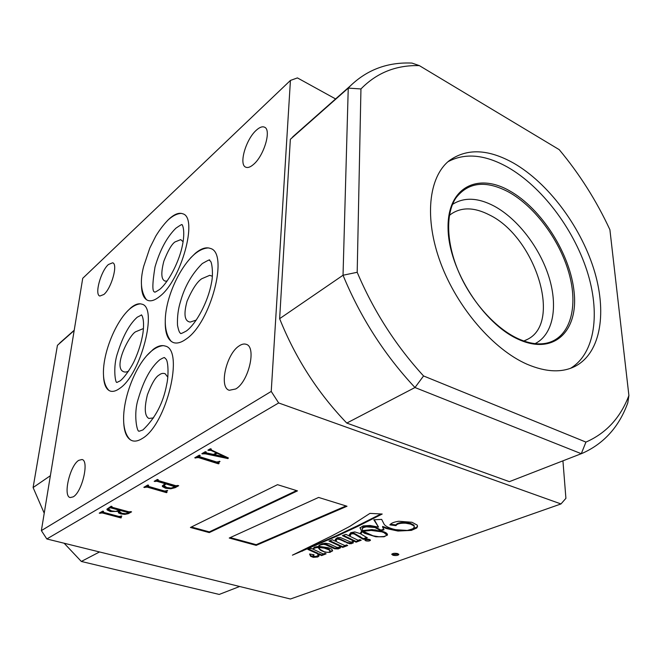<?xml version="1.0" encoding="UTF-8"?>
<svg xmlns="http://www.w3.org/2000/svg" width="662" height="662" viewBox="0 0 662 662"><rect width="100%" height="100%" fill="white"/><g stroke="black" fill="none" stroke-linecap="round" stroke-linejoin="round"><path stroke-width="0.99" d="M365.829 540.821C368.238 541.268 369.785 541.061 370.48 540.217L369.437 539.431C367.029 538.984 365.482 539.182 364.787 540.027L365.829 540.821M364.985 539.712L370.281 539.836M330.106 550.834L329.171 549.261L325.505 547.739L318.993 547.011M329.171 549.261L329.155 549.94L324.19 548.095L318.976 547.532L320.16 550.006L321.401 550.726L325.067 552.199L329.982 552.381L332.622 550.643L331.819 549.22L328.385 547.739L319.216 546.398L320.036 545.025L323.495 544.346L325.737 544.793L334.616 548.781L338.208 548.922L340.5 547.83L340.541 546.398L342.734 547.4L347.682 545.513L346.549 544.942L344.91 545.596L336.801 541.864L336.114 540.126L337.032 539.058L339.896 539.563L349.619 543.792L353.094 543.08L353.558 540.945L356.115 542.178L361.229 540.2L359.913 539.629L358.134 540.266L349.983 536.328L351.241 533.704L354.12 533.928L363.297 539.373L367.352 537.85L360.798 533.953L362.147 531.619L364.456 533.249L375.776 536.774L384.092 536.774L387.469 534.871C387.51 533.655 386.203 532.604 383.546 531.718L372.019 529.567L362.685 530.676L362.222 528.979C362.453 527.97 363.901 527.258 366.582 526.853L374.932 527.515L380.94 530.8L384.026 529.774L382.611 527.134L386.774 528.624L397.953 531.04L411.375 530.386L416.837 527.945L417.482 526.414L417.209 525.09L411.971 522.268L398.764 521.259C394.006 521.962 391.035 523.179 389.86 524.9L395.984 525.645C396.968 523.808 400.187 522.997 405.649 523.195L410.622 524.13L413.965 525.901L414.28 527.018L413.038 528.789L407.304 530.436L395.677 529.691C390.042 528.45 386.236 526.72 384.266 524.503L381.668 519.397L373.823 519.769L378.523 527.126L370.058 525.487L363.173 525.901L359.987 527.862L361.7 531.197L360.095 533.589L354.815 531.925L350.761 532.67L349.288 534.863L349.503 536.096L345.895 534.35L342.428 535.616L352.887 540.622L352.383 541.872L350.661 541.996L340.425 537.544L337.38 537.701L335.253 539.422L335.642 541.326L332.291 539.787L328.981 541.069L339.68 546.001L339.457 547.333L337.008 547.4L329.345 543.858L325.381 543.229L322.113 543.759L319.051 545.331L318.579 546.407L314.508 547.102L312.663 549.013L311.008 548.343L307.904 549.443L317.768 553.854L317.992 555.832L315.137 556.527L313.035 555.84L314.061 554.797L309.593 554.003L310.552 556.229L313.333 557.363L317.727 556.999L318.96 556.055L318.927 554.375L321.641 555.583L326.101 553.829L325.025 553.374L323.205 553.92L313.349 549.311C313.623 548.343 315.178 547.731 318.008 547.482L320.16 550.006M386.608 534.697L383.157 531.594M384.059 532.678L381.784 531.834L371.134 530.428L363.107 531.247L373.095 535.823L379.02 536.783L383.886 536.526L386.194 535.666L386.6 534.879L384.059 532.678L384.068 531.967M390.39 524.246L395.984 524.925C396.968 523.088 400.187 522.268 405.649 522.475L410.614 523.402L413.965 525.173L413.965 525.901M322.278 543.701L325.762 544.098L326.796 544.462L326.78 545.149M336.122 539.58L337.049 538.355L339.912 538.868L339.896 539.563M349.991 535.517L351.257 533.001L353.756 533.092L354.12 533.928M362.23 528.425L362.23 528.268C362.462 527.25 363.918 526.538 366.599 526.141L374.94 526.803L374.982 527.531M374.99 526.82L380.948 530.088L380.94 530.8M143.464 328.534L136.223 331.538C130.538 332.994 114.567 363.165 121.866 370.662C123.91 372.375 126.185 372.499 128.693 371.034M196.242 320.094L190.267 322.071C184.541 321.343 183.482 314.359 187.081 301.127C192.27 289.195 197.16 281.739 201.753 278.743L209.73 275.326L212.378 276.244M153.617 417.896L148.818 418.45C144.622 415.976 144.159 408.065 147.427 394.709C151.821 383.273 155.777 376.67 159.277 374.915C161.089 373.418 163.042 373.02 165.144 373.732L167.817 377.175M183.126 241.762L180.726 239.627L174.958 241.961C171.648 244.253 167.941 250.675 163.837 261.233C160.775 273.199 161.238 279.827 165.219 281.118L167.114 281.036M523.832 341.004L527.92 339.134C562.427 321.542 534.615 236.682 489.549 215.001C474.431 207.189 461.596 206.892 451.045 214.099L449.39 215.448M535.095 343.628C553.109 334.682 558.174 306.903 549.079 277.428C539.977 247.911 517.8 218.89 494.241 206.139C477.981 197.59 464.079 197.003 452.51 204.376M527.002 364.216C546.026 372.301 562.154 372.963 575.386 366.194C601.319 352.432 607.261 311.248 593.582 268.35C579.829 225.361 548.028 183.035 513.861 163.266C488.308 148.884 466.727 148.04 449.117 160.758C428.653 177.102 423.97 218.17 440.619 262.93C457.194 307.656 493.347 349.486 527.002 364.216M570.52 368.312C595.361 353.417 600.575 312.447 586.805 270.245C572.953 227.943 541.599 186.651 507.903 167.32C485.047 154.486 465.063 152.624 447.959 161.735M392.988 555.253C396.008 555.79 397.961 555.55 398.847 554.508L397.614 553.589C394.585 553.051 392.632 553.291 391.747 554.334L392.988 555.253M391.904 554.028L392.988 554.574L398.69 554.135M123.662 421.454C124.034 432.369 126.947 438.815 132.383 440.784C135.263 441.62 138.557 440.851 142.272 438.484C166.559 424.921 184.632 349.271 165.07 346.036C161.586 344.91 157.63 346.027 153.187 349.387L146.501 355.941M165.252 321.997C165.111 333.367 167.825 340.218 173.378 342.568C176.977 343.801 181.264 342.61 186.221 339.002C210.855 322.758 229.06 252.694 210.342 248.432C206.089 246.86 201.083 248.473 195.348 253.273L190.615 257.907M103.537 376.223C103.934 384.597 106.193 389.554 110.314 391.093C112.987 391.912 116.14 391.002 119.756 388.354C141.014 374.485 158.268 307.002 141.817 304.156C138.664 303.105 134.982 304.346 130.762 307.888L127.261 311.289M141.478 284.776C141.544 293.423 143.662 298.636 147.833 300.416C151.06 301.566 155.007 300.242 159.674 296.452C181.239 280.374 198.468 217.393 182.737 213.785C178.988 212.378 174.47 214.091 169.174 218.923L167.503 220.545M78.728 460.347L81.964 459.519C89.486 460.388 82.146 492.106 73.192 496.864L70.238 497.551C62.708 496.467 69.882 465.535 78.728 460.347M108.411 264.519L112.656 262.797C118.225 263.923 111.547 288.202 103.868 294.482L99.854 296.038C94.302 294.78 100.79 271.097 108.411 264.519M239.164 345.895C241.762 344.132 244.096 343.611 246.165 344.314C256.757 346.731 248.738 381.726 235.746 388.958L229.3 390.282C218.667 387.692 226.354 353.765 239.164 345.895M256.268 130.265C259.554 127.261 262.301 126.227 264.486 127.17C271.701 129.553 264.088 155.661 253.563 164.383C250.418 167.122 247.82 168.057 245.768 167.188C238.568 164.722 245.825 139.409 256.268 130.265M297.486 490.881L277.519 484.675L190.424 527.465L209.266 532.596L297.486 490.881M347.012 506.248L318.612 497.435L229.242 538.032L256.186 545.364L347.012 506.248M357.505 526.48L382.206 514.035L369.959 513.381L349.784 526.381L331.405 536.088L292.414 555.17L336.619 536.286L357.505 526.48L357.521 525.769L380.964 513.969M313.06 555.236L313.325 554.665M167.676 490.592L166.534 491.576L167.014 492.379L166.51 492.66L147.32 487.141L143.811 487.315L147.791 485.006L148.693 485.271L147.717 485.925L148.561 486.421L164.565 491.03L167.676 490.592M177.805 485.453L178.699 485.718L175.182 487.662L170.788 488.788L165.517 488.233L162.463 486.587L162.306 485.891L165.103 483.674L156.919 481.282L154.172 481.315L157.366 479.462L158.276 479.727L157.639 480.182L158.201 480.546L175.935 485.734L177.805 485.453M46.828 538.967L290.411 599.002L560.971 503.947L278.669 402.959L46.828 538.967L41.375 530.61L271.23 391.424L290.428 80.433L82.725 278.313L41.375 530.61M211.335 449.978L228.365 457.947L227.968 458.592L205.7 453.892L201.819 453.71L205.311 451.683L206.254 451.989L205.824 452.767L213.47 454.43L216.251 452.849L211.013 450.408L207.868 450.201L210.375 448.753L211.327 449.051L210.897 449.49L211.335 449.978M220.024 461.472L218.667 462.597L219.081 463.516L218.501 463.839L198.526 457.608L194.727 457.814L199.295 455.166L200.238 455.464L199.096 456.226L199.957 456.78L216.615 461.993L220.024 461.472M130.72 511.61L131.572 511.85L128.262 513.687L124.754 514.374L120.807 513.919L118.432 512.843L118.324 511.37L110.422 511.544L107.17 509.98L106.905 509.186L111.142 506.24L112.019 506.48L111.398 506.893L112.077 507.257L129.107 511.883L130.72 511.61M121.825 516.095L120.848 516.964L121.378 517.676L120.931 517.924L102.494 512.992L99.234 513.141L102.734 511.114L103.603 511.345L102.751 511.908L103.586 512.363L118.961 516.476L121.825 516.095M560.971 503.947L565.911 498.337L562.932 460.835M357.19 272.289C373.575 310.958 395.702 345.506 423.564 375.958L585.936 442.092C606.152 433.238 620.476 417.722 628.9 395.52L609.901 229.722C596.454 200.727 579.556 174.04 559.224 149.653L419.352 65.621C396.215 64.984 376.744 72.762 360.947 88.948L357.19 272.289L343.032 275.243L279.637 318.67C295.434 358.125 317.81 392.922 346.78 423.076L509.376 481.655L581.286 453.702L414.975 387.527L346.78 423.076M335.593 98.936L297.428 77.909L290.428 80.433M271.23 391.424L278.669 402.959M299.969 130.455L290.345 139.318L279.637 318.67M99.532 551.959L81.327 561.45L219.213 594.435L239.661 586.491M74.169 330.528L57.437 345.332L33.1 487.546L50.37 475.713M33.1 487.546L44.222 513.216M64.148 543.237L81.327 561.45M66.639 336.933L57.437 345.332M628.9 395.52L627.808 402.802C619.227 426.485 604.34 443.192 583.148 452.924L581.286 453.702L585.936 442.092M423.564 375.958L414.975 387.527C384.423 354.799 360.442 317.371 343.032 275.243L348.245 88.104L290.345 139.318M360.947 88.948L348.245 88.104L350.57 85.679C367.435 69.543 387.899 62.013 411.971 63.08L419.352 65.621M228.034 457.79L227.968 458.592M228.026 457.798L205.766 453.089L205.7 453.892M205.766 453.089L202.837 453.205L202.762 454.008M205.609 452.543L205.899 451.964M216.3 452.303L216.251 452.849M211.062 449.821L211.013 450.408M210.888 449.539L210.533 450.259M210.607 449.448L208.894 449.697L208.82 450.499M216.888 452.585L214.637 453.867L214.571 454.662L224.915 456.854L217.095 453.23L214.571 454.662M224.956 456.35L224.915 456.854M217.136 452.692L217.095 453.23M219.238 461.224L218.667 462.597M218.725 462.961L218.501 463.839M218.568 463.052L198.6 456.813L198.526 457.608M198.6 456.813L196.647 456.788L196.573 457.583M196.647 456.788L195.662 458.112M199.096 456.226L199.171 455.431L199.303 456.002M177.855 485.469L175.264 486.909L175.182 487.662M175.264 486.909L174.569 487.249M170.862 488.101L170.788 488.788M169.853 488.059L165.599 487.48L165.517 488.233M165.599 487.48L162.546 485.834L162.463 486.587M156.919 481.282L157.002 480.521L165.186 482.912L165.103 483.674M157.002 480.521L155.736 480.488L155.653 481.249M155.736 480.488L155.082 481.58M175.033 486.76L174.71 485.701L166.079 483.177L164.102 484.841L164.019 485.602L166.791 487.522L171.094 488.101L175.025 486.802L165.996 483.939L164.019 485.602M174.71 485.701L174.636 486.462M166.079 483.177L165.996 483.939M166.948 490.377L166.534 491.576M166.625 491.891L166.51 492.66M166.592 491.916L147.403 486.388L147.32 487.141M147.403 486.388L145.59 486.363L145.499 487.116M145.59 486.363L144.713 487.58M147.965 485.056L147.883 485.743M130.77 511.627L128.345 512.967L128.262 513.687M128.345 512.967L127.642 513.265M124.837 513.712L124.754 514.374M123.926 513.662L120.898 513.207L120.807 513.919M120.898 513.207L118.523 512.131L118.432 512.843M118.523 512.131L118.159 511.627M118.39 510.89L118.324 511.37M113.798 511.337L110.513 510.824L110.422 511.544M110.513 510.824L107.269 509.26L107.17 509.98M111.564 506.356L111.514 506.769M128.345 512.264L120.517 509.757L119.251 510.816M119.565 510.245L119.656 509.525L111.042 507.191L109.644 507.191L108.485 508.97L111.53 510.907L115.643 511.403L119.565 510.245L110.951 507.911L109.544 507.911L108.485 508.97M111.042 507.191L110.951 507.911M109.644 507.191L109.544 507.911M127.965 512.52L120.426 510.476L119.168 511.453L121.932 513.29L125.631 513.687L128.254 512.976L128.056 511.8M120.517 509.757L120.426 510.476M119.781 510.179L119.69 510.899M121.154 515.913L120.848 516.964M121.014 517.312L120.931 517.924M120.931 517.188L102.593 512.28L102.494 512.992M102.593 512.28L100.889 512.256L100.798 512.967M100.889 512.256L100.103 513.373M102.966 511.172L102.891 511.759M382.611 527.134L382.611 526.414L386.782 527.904L386.774 528.624M386.782 527.904L397.953 530.328L397.953 531.04M380.948 530.088L383.728 529.178M381.461 530.08L381.453 530.792M366.599 526.141L366.582 526.853M386.5 535.244L387.394 534.499L387.394 535.202M375.776 536.361L375.776 536.774M361.7 531.172L362.155 530.907L364.464 532.538L364.456 533.249M364.464 532.538L368.469 534.251M362.155 530.907L362.147 531.619M360.807 533.15L361.485 531.338M361.063 531.991L361.047 532.703M354.137 533.216L363.314 538.669L366.682 537.403M363.314 538.669L363.297 539.373M359.963 536.278L359.954 536.981M352.3 532.819L352.292 533.522M351.257 533.001L351.241 533.704M350.008 534.755L349.999 535.459M353.558 540.945L353.574 540.25L356.123 541.483L360.385 539.828M356.123 541.483L356.115 542.178M339.912 538.868L347.236 542.468L351.199 543.138L353.103 542.385L353.094 543.08M353.103 542.385L353.616 541.243M351.199 543.138L351.183 543.833M347.236 542.468L347.219 543.163M344.348 541.127L344.331 541.822M340.847 539.323L340.831 540.018M338.456 538.372L338.439 539.067M337.049 538.355L337.032 539.058M340.541 546.398L340.558 545.703L342.75 546.721L346.913 545.124M342.75 546.721L342.734 547.4M326.796 544.462L334.641 548.095L338.224 548.235L340.516 547.151L340.5 547.83M338.224 548.235L338.208 548.922M334.641 548.095L334.616 548.781M332.092 546.829L332.076 547.515M323.519 543.659L323.495 544.346M319.233 545.645L319.374 545.058M329.957 551.711L332.506 550.379L332.481 551.057M329.999 551.703L329.982 552.381M313.341 549.336L313.374 548.624C313.647 547.656 315.203 547.052 318.033 546.795L318.008 547.482M318.033 546.795L319.903 549.096M318.927 554.375L318.952 553.697L321.658 554.913L325.282 553.482M321.658 554.913L321.641 555.583M309.874 554.053L310.577 555.559L313.358 556.692L317.743 556.328L319.051 555.054M317.743 556.328L317.727 556.999M313.358 556.692L313.333 557.363M310.577 555.559L310.552 556.229M309.874 554.077L309.849 554.748M308.765 549.137L317.793 553.184L318.273 554.93M317.793 553.184L317.768 553.854M329.808 540.746L339.705 545.314L339.813 546.448M339.705 545.314L339.68 546.001M335.286 539.265L335.642 541.326M343.272 535.31L352.904 539.927L352.937 540.862M352.904 539.927L352.887 540.622M349.313 534.706L349.503 536.096M360.045 527.631L361.7 531.197M374.287 519.753L378.523 527.126M413.965 525.173L414.28 526.737M405.649 522.475L405.649 523.195M395.984 524.925L395.984 525.645M408.934 530.171L416.828 527.225L416.837 527.945M416.828 527.225L417.457 525.843M411.367 529.666L411.375 530.386M397.953 530.328L400.229 530.543M376.016 529.989L371.142 529.708L363.124 530.535L363.107 531.247M371.142 529.708L371.134 530.428M324.214 547.408L324.19 548.095M330.115 550.511L330.098 551.198L329.155 549.94M320.168 549.452L324.032 551.669L327.045 552.331L329.08 552.224L330.098 551.198M300.225 551.463L336.644 535.583L336.619 536.286M336.644 535.583L357.521 525.769M316.006 544.685L315.973 545.372M302.567 550.445L302.534 551.123M230.21 537.585L256.227 544.677L346.019 505.942M256.227 544.677L256.186 545.364M191.368 527.002L209.324 531.892L296.543 490.583M209.324 531.892L209.266 532.596M544.048 343.578L545.496 343.355C569.212 339.035 578.431 309.386 569.643 275.632C560.913 241.837 535.723 207.057 508.739 192.079C485.999 180.081 468.423 181.992 456.019 197.806C445.576 213.106 446.006 242.681 458.857 272.339C471.683 301.971 495.656 328.468 518.156 338.704C528.293 343.247 537.403 344.794 545.496 343.355L543.957 343.595M509.351 190.681C477.095 172.285 446.949 187.76 448.075 228.787C448.679 269.575 483.409 323.975 518.561 339.416C553.73 355.469 578.183 331.422 574.186 292.803C570.652 254.332 541.64 208.555 509.351 190.681M165.409 483.566L165.326 484.319M353.682 540.3L353.665 541.003M349.635 543.097L349.619 543.792M318.985 555.385L318.96 556.055M154.792 292L154.743 291.983C154.486 292.596 156.133 291.743 159.683 289.402C167.718 282.955 178.045 264.262 181.909 247.778C186.13 229.739 181.769 223.293 181.843 224.741L181.926 224.84C182.389 223.963 180.378 225.088 175.885 228.208C166.948 237.021 159.997 249.93 155.016 266.952C152.293 283.642 152.169 291.967 154.627 291.934M181.446 213.396C177.135 213.561 172.666 215.771 168.049 220.032C163.762 224.401 159.658 229.772 155.76 236.152L149.819 248.027L143.687 266.323C139.881 280.762 140.807 291.892 146.451 299.712M159.658 359.855C150.845 367.336 143.745 380.22 138.358 398.516C133.128 413.973 137.125 432.774 139.07 431.103M159.956 359.64C162.993 357.869 164.548 357.232 164.615 357.712L166.145 359.276C168.289 361.816 168.744 375.875 166.7 384.457C163.299 402.91 155.38 418.061 142.926 429.928L139.343 431.194M163.266 345.638C159.732 345.953 156.1 347.525 152.376 350.347C130.778 366.955 113.434 424.541 130.497 439.949M137.017 317.404C129.396 324.306 122.958 336.081 117.679 352.738C112.672 366.839 115.395 383.546 116.843 382.379M137.266 317.197L141.478 315.029M140.551 303.841C137.2 304.073 133.608 305.77 129.769 308.931C111.117 325.183 94.36 375.983 108.973 390.481M141.395 315.004L141.329 314.913C141.122 314.193 144.995 317.603 142.951 333.11C141.511 342.014 138.747 351.034 134.659 360.153C132.383 365.548 125.093 377.133 120.128 380.873L116.975 382.421M180.718 333.3C180.263 334.07 182.149 333.3 186.394 330.975C196.275 323.784 207.967 301.93 211.368 283.419C213.627 273.886 211.815 261.581 210.334 261.076L209.391 260.315C210.541 259.123 208.207 260.183 202.415 263.476M208.472 247.919C203.838 248.134 199.13 250.277 194.338 254.349C173.634 272.736 155.272 323.122 171.425 341.575M202.158 263.683C191.872 273.985 184.673 286.547 180.552 301.375C178.169 308.897 177.151 316.883 177.507 325.323C179.038 332.862 180.039 332.854 180.412 333.185M526.009 340.119L527.92 339.134M572.464 367.559L575.386 366.194M59.721 343.057L74.218 330.23M350.57 85.679L292.712 136.877M210.897 449.49L210.946 448.927M157.639 480.182L157.713 479.561M147.717 485.925L147.8 485.163M111.398 506.893L111.473 506.331M128.428 512.818L128.519 512.098M119.168 511.453L119.259 510.733M102.751 511.908L102.85 511.188M362.23 528.268L362.222 528.979M360.807 532.786L360.798 533.498M349.999 534.855L349.983 535.558M336.13 539.431L336.114 540.126M319.241 545.455L319.216 546.142M313.374 548.624L313.349 549.311M319.051 555.104L319.034 555.683M417.482 526L417.482 526.414M330.131 550.718L330.115 551.314"/></g></svg>
